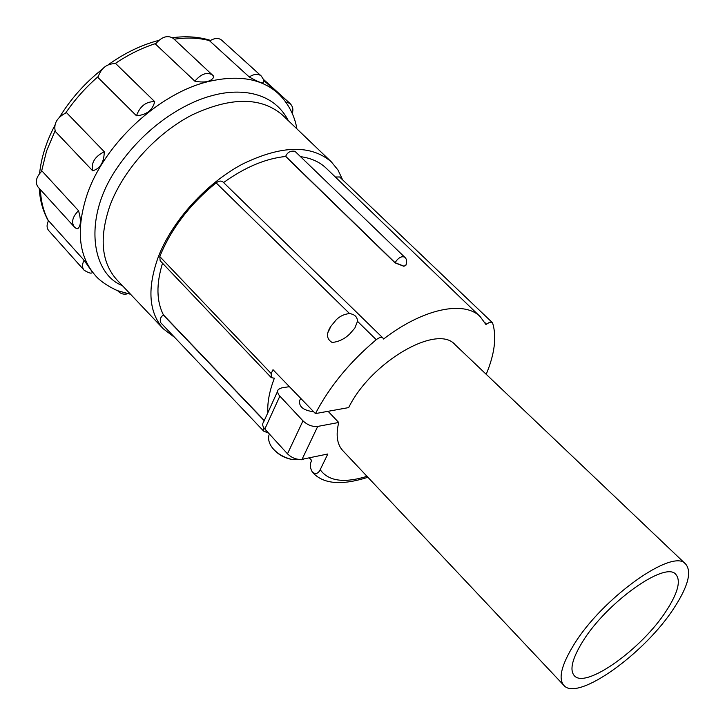 <?xml version="1.0" encoding="UTF-8"?>
<svg xmlns="http://www.w3.org/2000/svg" width="725" height="725" viewBox="0 0 725 725"><rect width="100%" height="100%" fill="white"/><g stroke="black" fill="none" stroke-linecap="round" stroke-linejoin="round"><path stroke-width="1.09" d="M269.011 434.937C267.933 439.169 269.038 443.455 272.328 447.814L272.328 447.814C276.995 453.451 283.403 457.294 291.55 459.36L301.518 459.722M328.081 411.311L338.72 422.476C335.729 435 337.062 444.353 342.726 450.542L563.823 685.342C558.168 678.591 561.395 665.251 573.502 645.332C601.859 598.125 673.525 547.257 685.696 564.104C691.94 571.699 688.161 586.181 674.35 607.532C645.359 653.125 577.327 702.108 563.823 685.342M685.696 564.104L455.019 344.629C437.411 323.577 371.146 361.666 348.671 407.595L315.457 413.585C329.567 386.57 349.831 361.929 376.239 339.69C379.084 337.478 381.332 336.926 382.99 338.04L383.57 339.019C423.101 308.533 464.109 300.222 480.222 316.68L326.087 168.1C319.535 161.883 311.016 158.068 300.513 156.654M309.258 457.81L311.65 460.411C309.747 464.317 310.019 468.25 312.457 472.202L312.466 472.211C315.728 474.467 318.302 473.624 320.196 469.682L327.818 453.995L302.062 459.297L317.722 426.427L338.72 422.476M582.438 641.978C606.154 602.711 665.659 560.434 675.89 574.472C681.065 580.743 677.947 592.742 666.538 610.459C642.377 648.612 585.401 689.575 574.236 675.6C569.487 669.909 572.215 658.708 582.438 641.978M336.327 319.671L330.899 326.295C326.023 333.6 326.431 338.992 332.095 342.454C338.647 341.856 344.565 338.992 349.849 333.872L354.869 328.044L357.488 321.329C357.38 316.943 354.752 314.369 349.595 313.59C344.538 314.007 340.116 316.028 336.327 319.671M335.34 177.018L339.617 176.972L492.239 322.489L489.737 322.19L485.931 324.51L480.222 316.68M302.669 459.442L303.358 459.215M174.707 337.442L163.379 328.878C148.661 312.366 146.994 288.296 158.385 256.668C172.26 220.889 205.963 183.606 242.204 164.231C281.119 145.236 310.817 144.429 331.298 161.82L337.986 170.003L342.608 179.818M331.298 161.82L282.46 115.03C261.127 96.806 231.003 96.778 192.071 114.94C155.875 133.563 122.779 170.393 109.72 206.308C99.071 238.081 101.446 262.568 116.843 279.796L163.379 328.878M92.419 272.12C91.83 273.95 89.039 273.28 84.046 270.135L48.684 230.568C46.617 228.031 46.563 224.723 48.493 220.663L84.055 260.239L92.447 272.201M78.227 228.239C77.475 229.2 76.152 228.738 74.249 226.852L38.044 187.059C34.827 182.301 36.141 176.945 41.977 170.991L78.508 210.685C81.1 219.458 81.01 225.312 78.227 228.239L76.85 228.538M486.212 374.317C494.649 353.981 496.806 336.944 492.674 323.205L492.239 322.489M315.457 413.585L272.999 369.705L271.204 373.547L271.259 377.616L274.358 378.223C269.437 391.065 267.262 402.565 267.833 412.743M289.402 386.652L281.517 387.929L278.482 389.334C276.977 391.128 277.439 393.394 279.85 396.131L302.978 420.844L287.481 453.823C291.921 458.037 296.779 459.868 302.062 459.297M317.722 426.427C312.421 426.916 307.5 425.058 302.978 420.844M300.694 398.333L299.688 400.49C298.691 406.671 303.358 410.432 313.689 411.764M271.204 373.547L159.79 256.559C171.046 228.864 189.814 204.296 216.123 182.863C218.805 180.887 221.062 180.561 222.883 181.875L382.99 338.04M406.19 264.634L405.755 265.531C407.178 261.716 406.825 258.925 404.668 257.167L295.002 151.335C290.58 150.546 287.472 152.205 285.686 156.319L395.043 262.667L403.852 266.147L405.755 265.531L403.807 266.247L394.962 262.831L285.614 156.482C265.676 158.494 245.005 167.185 223.59 182.564M162.527 263.22C156.138 284.046 156.446 301.274 163.442 314.904L264.299 420.518M277.621 391.237L263.565 422.131C262.051 423.971 262.468 426.273 264.833 429.019L287.481 453.823M163.442 314.904L163.297 315.022C160.578 316.952 159.69 319.48 160.624 322.607L263.655 431.121M159.79 256.559L160.143 260.71L271.259 377.616M484.934 322.661L486.43 324.093M264.208 420.718L163.297 315.022M404.668 257.167L404.659 257.167C401.55 255.862 398.342 257.701 395.043 262.667L394.962 262.831M263.601 427.406L263.637 431.103L268.594 433.142M213.784 76.297L213.576 77.439C210.667 81.762 204.432 83.003 194.853 81.173L155.467 44.053C161.702 36.721 167.647 34.836 173.302 38.407L213.793 76.306M249.228 76.959L209.724 40.926C214.537 37.945 218.506 37.682 221.651 40.138L261.172 75.935C258.091 73.542 254.103 73.877 249.228 76.959C256.405 81.028 261.045 83.04 263.139 82.994C262.749 81.2 266.147 82.94 261.172 75.935M136.49 115.782L97.92 77.421C101.128 67.969 107.092 63.383 115.801 63.664L154.697 101.627C152.685 110.155 146.613 114.876 136.49 115.782C139.898 106.24 145.97 101.518 154.697 101.627M92.655 170.783L55.299 131.433C53.432 123.522 57.166 117.251 66.501 112.629L104.264 151.715C104.074 162.3 100.204 168.653 92.655 170.783C90.942 162.898 94.812 156.546 104.264 151.715M263.664 80.312L277.82 93.153C261.154 78.445 237.882 74.612 207.984 81.653C158.648 93.453 104.092 144.266 87.136 194.527C75.88 229.046 78.499 255.889 94.993 275.047C101.11 282.859 115.384 290.163 118.728 291.015L130.573 294.268M122.389 285.641C92.383 274.123 82.867 220.454 114.831 171.345C146.115 123.295 188.69 101.455 212.425 95.555C236.042 88.876 272.265 89.374 288.278 120.604M209.96 40.763C199.185 37.818 187.249 37.301 174.163 39.213M367.013 476.334C343.985 483.385 328.38 481.164 320.196 469.682M55.073 130.89L46.545 151.036L41.543 171.39M40.428 189.678C40.917 201.45 43.582 211.818 48.43 220.79M285.759 102.017L290.036 103.467L263.438 79.36M357.488 321.329L376.239 339.69M216.123 182.863L349.595 313.59M264.833 429.019L279.85 396.131M155.884 43.482C142.082 47.85 128.497 54.538 115.148 63.537M98.093 76.642C85.623 87.471 74.847 99.561 65.739 112.91M194.853 81.173C201.251 73.696 207.241 71.684 212.833 75.155L213.576 77.439M127.854 293.716C124.111 294.758 120.912 293.96 118.247 291.323L117.731 290.634M74.249 226.852C71.113 222.158 72.536 216.775 78.508 210.685M84.046 270.135C82.034 267.643 82.043 264.335 84.055 260.239M277.82 93.153C290.87 105.324 295.592 120.386 296.86 128.833M172.405 37.718C186.126 35.888 198.831 36.785 210.54 40.401M272.899 448.512C277.829 454.312 284.046 457.928 291.55 459.36L302.787 459.378L304.69 458.753M312.466 472.211C322.87 484.064 341.348 485.75 367.901 477.277M330.899 326.295L328.208 332.086M92.392 272.147L94.993 275.047M309.022 457.865L311.56 460.611M292.184 113.263C293.562 109.711 292.855 106.448 290.036 103.467M158.793 40.392C141.502 44.914 124.655 53.016 108.261 64.715M101.962 69.464C84.925 83.003 70.851 98.808 59.731 116.87M54.728 125.67C46.264 141.81 41.216 157.76 39.594 173.511M39.241 188.373C39.911 200.426 42.956 211.274 48.367 220.926M118.247 291.323L117.577 290.58"/></g></svg>

